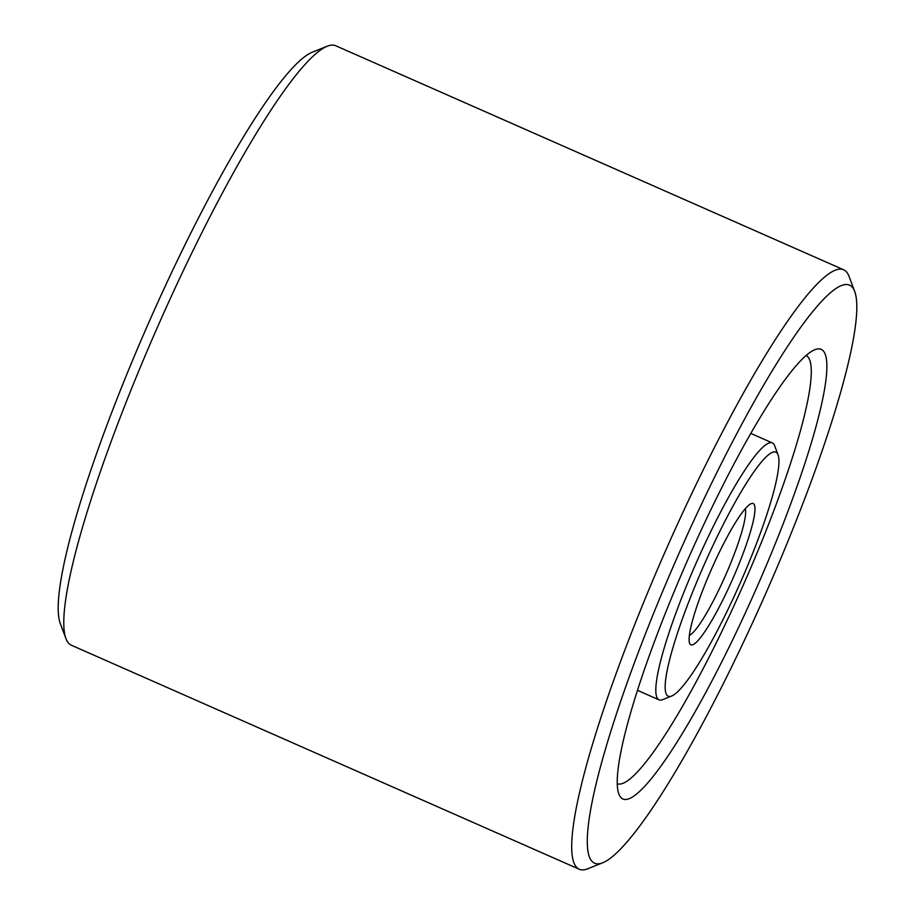 <?xml version="1.0" encoding="UTF-8"?>
<svg xmlns="http://www.w3.org/2000/svg" width="915" height="915" viewBox="0 0 915 915"><rect width="100%" height="100%" fill="white"/><g stroke="black" fill="none" stroke-linecap="round" stroke-linejoin="round"><path stroke-width="1.37" d="M689.372 635.422A70.203 10.614 113.8 0 0 725.412 575.661A70.203 10.614 113.8 0 0 745.245 508.751M732.732 578.886A77.215 11.678 113.8 0 0 751.204 503.639A77.215 11.678 113.8 0 0 711.355 569.462A77.215 11.678 113.8 0 0 689.613 643.279A77.215 11.678 113.8 0 0 732.732 578.886M740.51 582.317A133.384 20.176 113.8 0 0 778.059 454.824A133.384 20.176 113.8 0 0 703.589 566.042A133.384 20.176 113.8 0 0 671.679 696.018A133.384 20.176 113.8 0 0 740.51 582.317M778.059 454.824L774.662 445.742A140.395 21.239 113.8 0 0 772.351 442.917A140.395 21.239 113.8 0 0 696.269 562.805A140.395 21.239 113.8 0 0 659.04 699.838A140.395 21.239 113.8 0 0 662.677 699.632L671.679 696.018M617.248 783.698A234 35.399 113.8 0 0 743.849 583.793A234 35.399 113.8 0 0 806.104 355.512M756.053 589.18A245.7 37.16 113.8 0 0 814.819 349.724A245.7 37.16 113.8 0 0 688.046 559.179A245.7 37.16 113.8 0 0 618.86 794.037A245.7 37.16 113.8 0 0 756.053 589.18M765.764 593.458A315.904 47.786 113.8 0 0 854.713 291.496A315.904 47.786 113.8 0 0 678.324 554.89A315.904 47.786 113.8 0 0 602.756 862.754A315.904 47.786 113.8 0 0 765.764 593.458M854.713 291.496L849.04 276.364A327.593 49.547 113.8 0 0 843.664 269.776A327.593 49.547 113.8 0 0 666.12 549.515A327.593 49.547 113.8 0 0 579.264 869.25A327.593 49.547 113.8 0 0 587.762 868.781L602.756 862.754M843.664 269.776L335.736 45.75A327.593 49.547 113.8 0 0 327.238 46.219A327.593 49.547 113.8 0 0 158.203 325.488A327.593 49.547 113.8 0 0 65.96 638.636A327.593 49.547 113.8 0 0 71.336 645.224L579.264 869.25M327.238 46.219L312.244 52.247A315.904 47.786 113.8 0 0 149.237 321.542A315.904 47.786 113.8 0 0 60.287 623.504L65.96 638.636M637.481 690.333L659.04 699.838M750.792 433.413L772.351 442.917"/></g></svg>
